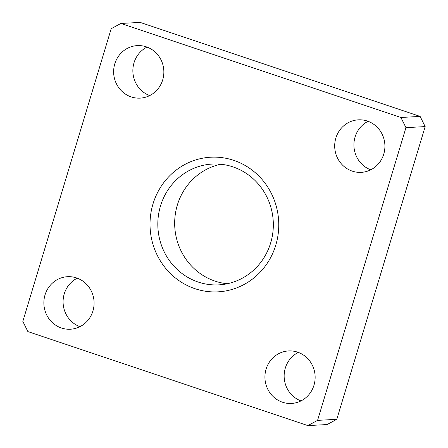 <?xml version="1.0" encoding="UTF-8"?>
<svg xmlns="http://www.w3.org/2000/svg" width="448" height="448" viewBox="0 0 448 448"><rect width="100%" height="100%" fill="white"/><g stroke="black" fill="none" stroke-linecap="round" stroke-linejoin="round"><path stroke-width="0.67" d="M420.129 116.418L400.904 117.471L120.898 23.453L140.123 22.4L420.129 116.418L425.169 126.599L405.95 127.652L400.904 117.471M120.898 23.453L111.205 28.683L22.831 321.401L27.871 331.582L307.877 425.6L327.102 424.547L336.795 419.317L425.169 126.599M336.795 419.317L317.57 420.37L405.95 127.652M317.57 420.37L307.877 425.6M297.59 352.15A26.298 25.11 -93.1 0 0 288.596 350.93A26.298 25.11 -93.1 0 0 265.115 373.8A26.298 25.11 -93.1 0 0 282.475 402.22A26.298 25.11 -93.1 0 0 291.469 403.446A26.298 25.11 -93.1 0 0 314.95 380.576A26.298 25.11 -93.1 0 0 297.59 352.15M298.312 352.408A26.298 25.11 -93.1 0 0 284.183 377.507A26.298 25.11 -93.1 0 0 300.972 400.915M76.535 277.922A26.298 25.11 -93.1 0 0 67.536 276.702A26.298 25.11 -93.1 0 0 44.055 299.572A26.298 25.11 -93.1 0 0 61.415 327.998A26.298 25.11 -93.1 0 0 70.414 329.218A26.298 25.11 -93.1 0 0 93.895 306.348A26.298 25.11 -93.1 0 0 76.535 277.922M77.258 278.18A26.298 25.11 -93.1 0 0 63.123 303.279A26.298 25.11 -93.1 0 0 79.912 326.687M146.306 46.833A26.298 25.11 -93.1 0 0 137.306 45.606A26.298 25.11 -93.1 0 0 113.826 68.477A26.298 25.11 -93.1 0 0 131.186 96.902A26.298 25.11 -93.1 0 0 140.185 98.123A26.298 25.11 -93.1 0 0 163.666 75.253A26.298 25.11 -93.1 0 0 146.306 46.833M147.028 47.085A26.298 25.11 -93.1 0 0 132.899 72.184A26.298 25.11 -93.1 0 0 149.688 95.592M367.36 121.055A26.298 25.11 -93.1 0 0 358.366 119.834A26.298 25.11 -93.1 0 0 334.886 142.705A26.298 25.11 -93.1 0 0 352.246 171.13A26.298 25.11 -93.1 0 0 361.239 172.351A26.298 25.11 -93.1 0 0 384.72 149.481A26.298 25.11 -93.1 0 0 367.36 121.055M368.088 121.313A26.298 25.11 -93.1 0 0 353.954 146.412A26.298 25.11 -93.1 0 0 370.742 169.82M220.73 164.254A60.486 57.753 -93.1 0 0 174.742 220.153A60.486 57.753 -93.1 0 0 215.04 281.12A60.486 57.753 -93.1 0 0 227.27 283.746M232.96 166.88A60.486 57.753 -93.1 0 0 212.268 164.063A60.486 57.753 -93.1 0 0 158.262 216.664A60.486 57.753 -93.1 0 0 198.19 282.044A60.486 57.753 -93.1 0 0 218.882 284.855A60.486 57.753 -93.1 0 0 272.888 232.26A60.486 57.753 -93.1 0 0 232.96 166.88M233.766 160.35A67.413 64.361 -93.1 0 0 153.003 203.913A67.413 64.361 -93.1 0 0 195.014 288.702A67.413 64.361 -93.1 0 0 275.778 245.14A67.413 64.361 -93.1 0 0 233.766 160.35"/></g></svg>
